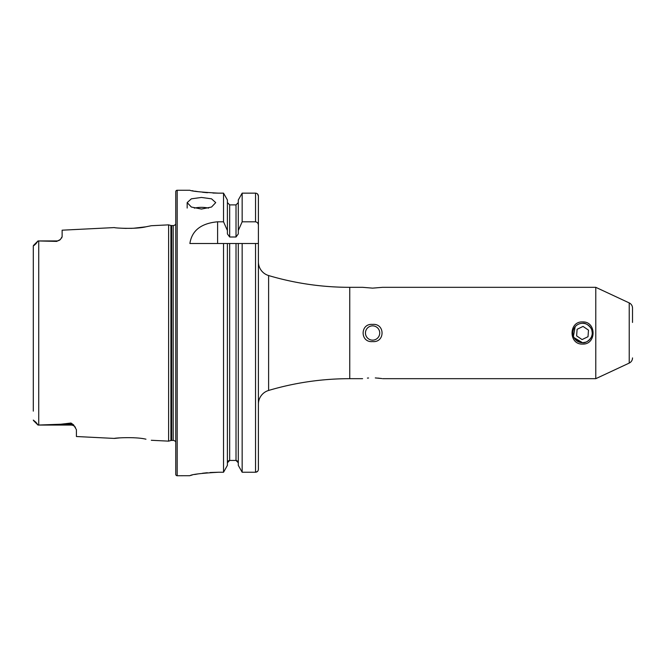 <?xml version="1.0" encoding="UTF-8"?>
<svg xmlns="http://www.w3.org/2000/svg" width="666" height="666" viewBox="0 0 666 666"><rect width="100%" height="100%" fill="white"/><g stroke="black" fill="none" stroke-linecap="round" stroke-linejoin="round"><path stroke-width="1" d="M632.517 322.436L632.517 308.092A5.711 5.711 0 0 0 629.22 302.913L595.779 287.321L382.584 287.321L372.585 288.137L362.595 287.321L349.75 287.321A285.473 285.473 0 0 1 268.614 275.549A14.277 14.277 0 0 1 258.4 261.863M575.199 326.665L573.426 336.288M574.025 337.62L582.559 342.707L575.79 339.951M582.559 344.072C568.556 344.755 568.556 321.253 582.559 321.928C596.561 321.253 596.553 344.755 582.559 344.072M75.4 427.339A5.428 5.428 0 0 0 70.979 425.066L38.012 425.066L60.864 424.225L70.979 423.035L73.543 424.825L76.407 429.687L76.407 436.521L114.427 438.428C113.603 438.037 135.398 436.563 145.921 439.194L145.962 439.202M134.757 437.82L133.067 437.712M175.749 442.041A2.847 2.847 0 0 0 173.193 440.434L171.653 440.434A2.855 2.855 0 0 0 170.912 440.526L170.912 225.474L168.615 224.858L151.299 225.724L145.896 226.815C135.439 229.437 113.586 227.963 114.427 227.572L62.129 230.186L62.129 236.663L60.398 239.485A5.428 5.428 0 0 1 56.71 240.934L56.71 241.4L38.012 240.942L56.71 240.934M201.448 209.057L191.35 207.034L187.171 202.606L191.35 198.826L201.448 197.452L211.538 198.826L215.717 202.606L211.538 207.034L201.448 209.057M208.55 208.125A14.277 5.803 0 0 0 201.448 207.359A14.277 5.803 0 0 0 194.339 208.125M632.517 308.092L632.517 315.301M573.268 335.814L573.068 335.031M632.517 357.908A5.711 5.711 0 0 1 629.22 363.087L595.779 378.679L595.779 287.321M367.416 378.088L368.573 377.997M372.585 325.865A7.135 7.135 0 0 0 365.451 333A7.135 7.135 0 0 0 372.585 340.135A7.135 7.135 0 0 0 379.728 333A7.135 7.135 0 0 0 372.585 325.865M372.585 341.583C359.981 342.815 359.973 323.201 372.585 324.417C385.164 323.168 385.239 342.774 372.585 341.583M38.012 240.942L33.467 245.479L38.012 240.934L36.089 243.581L33.3 245.92L33.3 254.862M60.398 239.485L56.71 241.4M258.4 404.137A14.277 14.277 0 0 1 268.614 390.451A285.473 285.473 0 0 1 349.75 378.679L349.75 287.321M177.181 190.26A1.424 1.424 0 0 0 175.749 191.691L175.749 474.309A1.424 1.424 0 0 0 177.181 475.74L177.181 190.26L189.885 190.26C191.567 191.217 201.082 192.174 218.431 193.148L223.535 193.148L227.397 199.975L223.535 193.148L223.535 221.803L227.397 230.528L227.397 199.975M173.193 440.434L173.193 225.566A2.847 2.847 0 0 0 175.749 223.959M173.193 225.566L171.653 225.566A2.855 2.855 0 0 1 170.912 225.474M170.912 440.526L168.615 441.142L168.615 224.858M223.535 221.803L217.599 221.803C201.115 223.318 191.875 230.553 189.885 243.506L223.535 243.506L223.535 472.244L227.397 465.376L223.535 472.244L218.431 472.244C201.09 473.251 191.575 474.408 189.885 475.707L177.181 475.74M151.299 440.276L168.615 441.142M362.595 378.679L349.75 378.679M375.283 377.922L381.743 378.546M595.779 378.679L382.584 378.679M381.643 378.538L380.677 378.405M379.37 378.246L377.847 378.097M591.883 330.319L592.265 332.975M592.057 335.006L591.558 336.621M585.697 342.182L582.559 342.707C586.521 343.756 593.323 337.029 592.265 333.008C593.331 328.979 586.513 322.244 582.559 323.293M33.3 411.138L33.3 245.92M62.129 236.663L61.672 238.012M119.847 228.13L126.232 228.413M130.869 228.38L131.46 228.363M133.358 228.272L145.846 226.823M119.847 437.87L114.427 438.428M36.089 422.419L33.3 420.08L36.089 422.419L38.012 425.058L33.467 420.521L38.012 425.066M227.397 465.376L227.397 243.506L223.535 243.506L258.4 243.506L258.4 469.314C258.241 471.078 257.292 472.052 255.544 472.244L242.158 472.244L238.303 465.376L238.303 243.506M236.921 460.631L238.303 462.787L236.014 460.439L229.678 460.439L227.397 462.787M238.303 465.376L242.158 472.244L242.158 243.506L236.014 243.506L236.014 460.439M192.058 190.684L193.282 190.901M194.738 191.15L198.218 191.691M202.547 192.249L207.484 192.715M212.904 193.04L218.431 193.148M189.885 475.707L190.418 475.491M191.117 475.299L192.066 475.066M194.713 474.5L198.193 473.876M202.547 473.243L207.351 472.727M210.115 472.519L218.431 472.244M227.397 230.528L227.397 233.899L229.678 236.996L236.014 236.996L238.303 233.899L238.303 199.975L242.158 193.148L238.303 199.975M238.303 202.556L236.014 204.895L229.678 204.895L227.397 202.556M228.047 461.138L228.788 460.622M238.303 230.528L242.158 221.803L242.158 193.148L255.544 193.148C257.292 193.331 258.241 194.305 258.4 196.062L258.4 315.875M242.158 221.803L255.544 221.803C257.442 222.228 258.391 223.46 258.4 225.491L258.4 196.062L257.575 194.014M242.158 472.244L255.544 472.244L257.567 471.378M258.4 350.125L258.4 469.314M258.4 225.491L258.4 243.506M632.517 319.297L632.517 315.409M632.517 318.231L632.517 316.483M573.817 337.229A9.707 9.707 0 0 0 586.788 341.733A9.707 9.707 0 0 0 591.291 328.771A9.707 9.707 0 0 0 578.321 324.267A9.707 9.707 0 0 0 573.817 337.229M582.076 339.577L588.011 336.705L588.486 330.128L583.033 326.423L577.097 329.295L576.623 335.872L582.076 339.577M629.22 363.087L629.22 302.913M73.543 424.825A5.428 5.095 0 0 0 70.979 424.225L70.979 423.035M70.979 425.066L70.979 424.225L60.864 424.225M171.653 440.434L171.653 225.566M38.728 425.058L38.728 240.942M229.678 460.439L229.678 243.506M255.544 472.244L255.544 243.506M229.678 236.996L229.678 204.895M236.014 236.996L236.014 204.895M255.544 221.803L255.544 193.148M268.614 390.451L268.614 275.549M217.599 221.803L217.599 243.506M34.133 245.421L36.089 243.581M187.171 208.05L187.171 202.606"/></g></svg>
